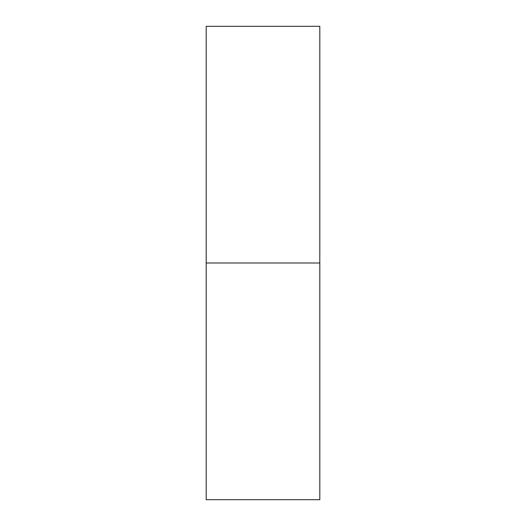 <?xml version="1.0" encoding="UTF-8"?>
<svg xmlns="http://www.w3.org/2000/svg" width="526" height="526" viewBox="0 0 526 526"><rect width="100%" height="100%" fill="white"/><g stroke="black" fill="none" stroke-linecap="round" stroke-linejoin="round"><path stroke-width="0.79" d="M206.192 499.7L319.808 499.7L319.808 263L206.192 263L206.192 499.7L206.192 263L319.808 263L319.808 26.3L206.192 26.3L206.192 263L206.192 26.3L319.808 26.3L319.808 499.7L206.192 499.7"/></g></svg>
